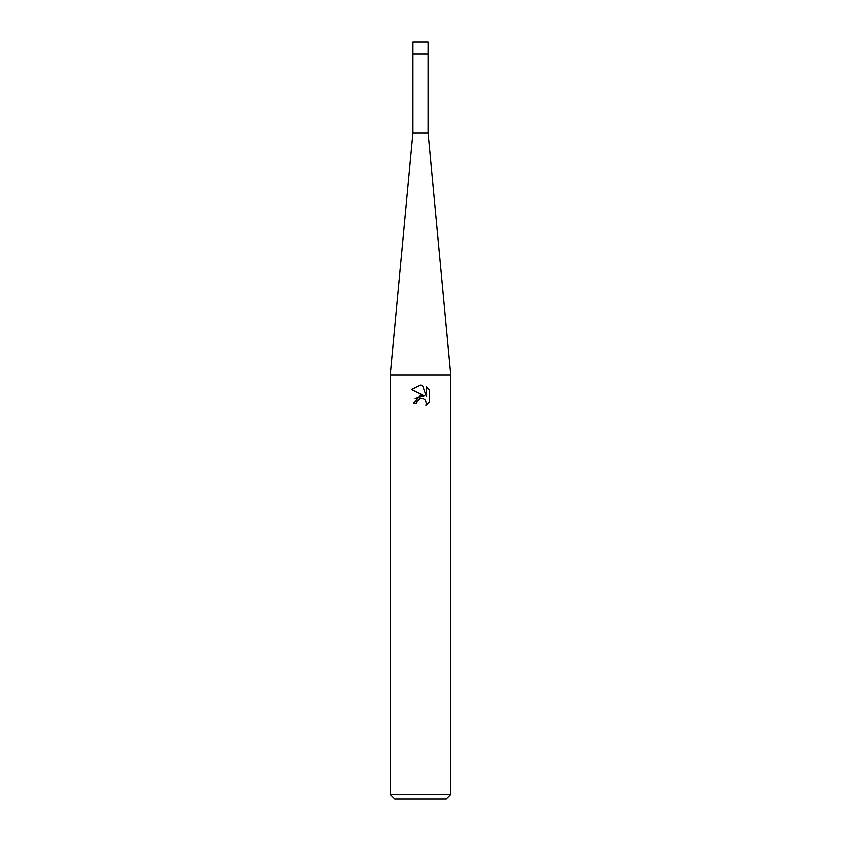 <?xml version="1.0" encoding="UTF-8"?>
<svg xmlns="http://www.w3.org/2000/svg" width="841" height="841" viewBox="0 0 841 841"><rect width="100%" height="100%" fill="white"/><g stroke="black" fill="none" stroke-linecap="round" stroke-linejoin="round"><path stroke-width="1.26" d="M450.776 375.086L390.224 375.086L412.931 132.878L412.931 54.16L428.069 54.16L428.069 132.878L450.776 375.086L450.776 794.409L390.224 794.409L394.765 798.95L446.235 798.95L450.776 794.409M412.931 132.878L428.069 132.878M420.5 398.476L417.231 401.031L416.715 403.228L413.541 403.228L420.5 395.27L424.358 395.743L411.501 389.404L420.5 384.968L422.455 385.178L426.376 396.479L426.376 386.797L429.499 389.951L429.499 401.893L425.882 405.362L426.387 403.196L424.978 399.78L423.412 398.729L420.658 398.445M416.715 403.228L417.041 401.451M425.315 400.158L426.387 403.196L425.882 405.362L429.499 401.893M424.358 395.743L415.118 398.413M417.231 401.031L420.237 398.539M421.499 398.361L422.161 398.403M429.499 389.951L426.376 386.807M422.455 385.178L420.721 384.978M420.574 384.968L411.512 389.404M420.5 54.16L428.069 54.16L428.069 42.05L412.931 42.05L412.931 54.16L420.5 54.16M390.224 375.086L390.224 794.409"/></g></svg>
